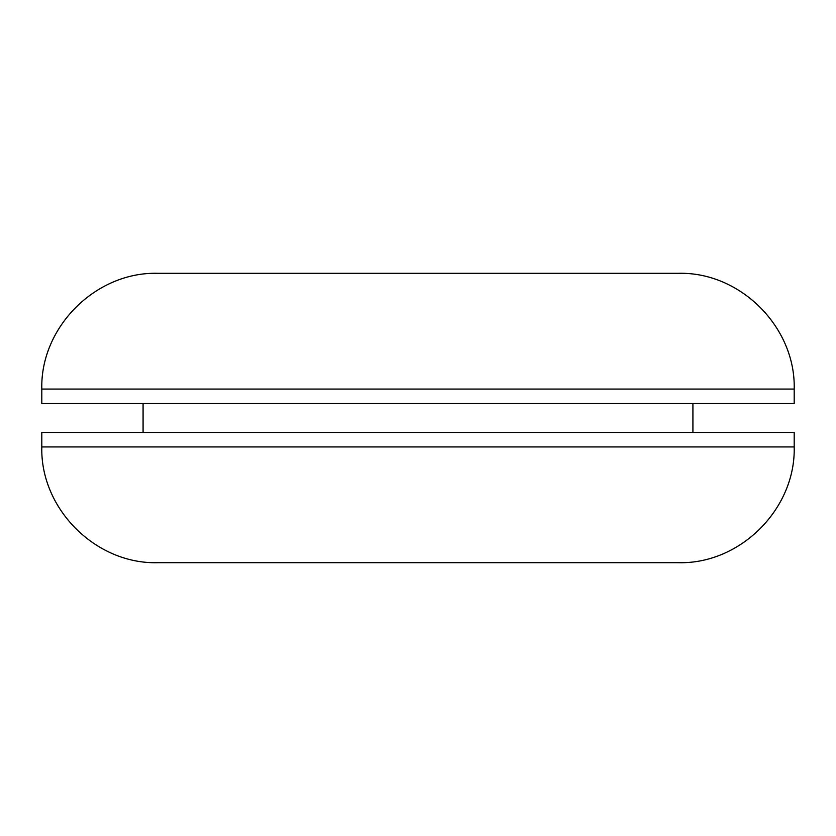 <?xml version="1.0" encoding="UTF-8"?>
<svg xmlns="http://www.w3.org/2000/svg" width="836" height="836" viewBox="0 0 836 836"><rect width="100%" height="100%" fill="white"/><g stroke="black" fill="none" stroke-linecap="round" stroke-linejoin="round"><path stroke-width="1.25" d="M244.373 562.691L678.445 562.691C740.309 564.29 795.799 508.79 794.2 446.936L41.8 446.936C40.201 508.79 95.691 564.29 157.555 562.691L591.627 562.691M41.8 446.936L41.8 432.473L794.2 432.473L794.2 446.936M418 273.309L678.445 273.309C740.309 271.71 795.799 327.21 794.2 389.064L41.8 389.064C40.201 327.21 95.691 271.71 157.555 273.309L418 273.309M41.8 389.064L41.8 403.527L794.2 403.527L794.2 389.064M143.081 432.473L143.081 403.527M692.919 432.473L692.919 403.527"/></g></svg>
